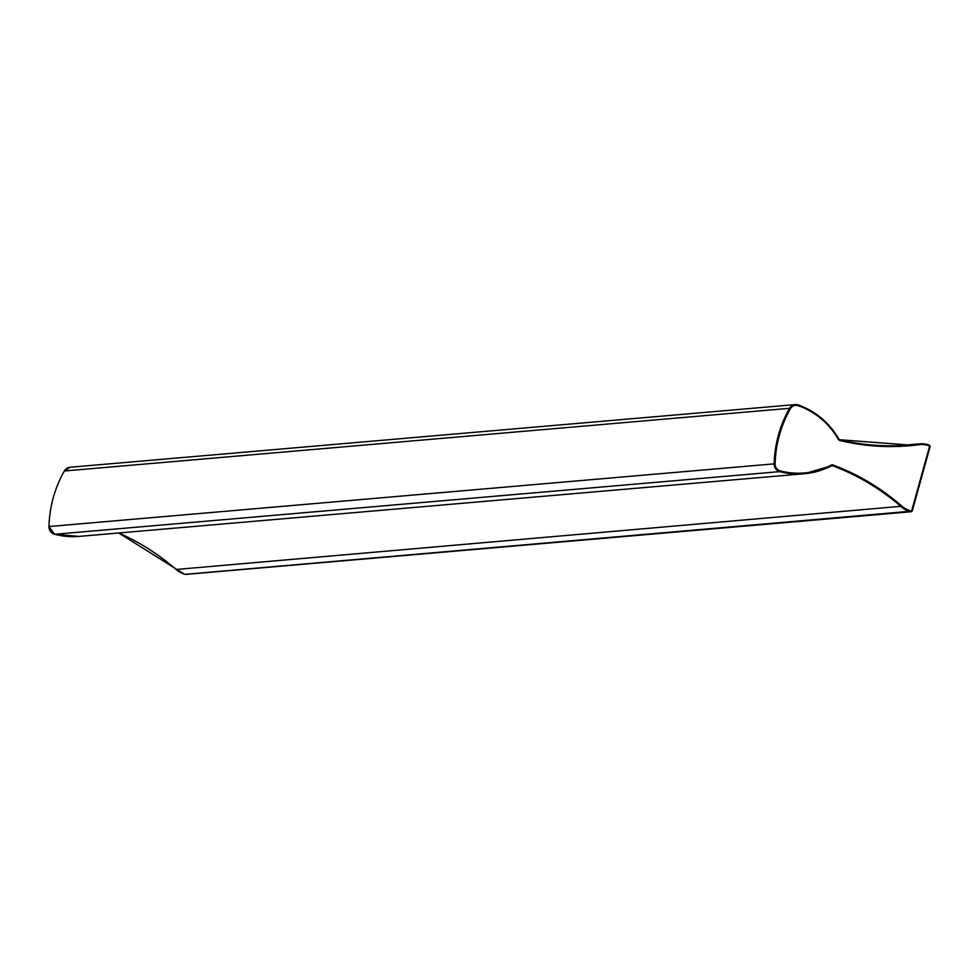 <?xml version="1.0" encoding="UTF-8"?>
<svg xmlns="http://www.w3.org/2000/svg" width="979" height="979" viewBox="0 0 979 979"><rect width="100%" height="100%" fill="white"/><g stroke="black" fill="none" stroke-linecap="round" stroke-linejoin="round"><path stroke-width="1.47" d="M928.998 445.041A1.542 1.481 -94.9 0 1 929.977 446.913L912.306 510.646A1.542 1.481 -94.9 0 1 910.47 511.687L909.369 511.356A23.178 22.26 -94.9 0 1 901.28 506.828A231.729 222.637 85.1 0 0 832.542 465.735L831.318 465.845M186.365 574.257A1.542 1.481 -94.9 0 1 185.839 574.404L911.008 511.748L911.804 510.402A0.771 0.746 -94.9 0 1 910.886 510.928L910.47 511.687L185.288 574.343L909.369 511.356L909.797 510.597A22.395 21.526 -94.9 0 1 901.965 506.216L176.098 569.484A231.729 222.637 85.1 0 0 118.692 532.98L184.174 574.012A23.178 22.26 -94.9 0 1 176.098 569.484M775.111 463.875L774.156 463.862A115.865 111.325 85.1 0 1 789.563 408.316L790.408 408.696A115.094 110.578 85.1 0 0 775.111 463.875A6.951 6.682 85.1 0 0 780.177 470.85L779.786 471.621A77.243 74.208 85.1 0 0 804.285 473.738A77.243 74.208 85.1 0 0 831.367 465.808L804.285 473.738L79.103 536.406A77.243 74.208 85.1 0 1 54.616 534.277L48.95 526.531A7.722 7.416 85.1 0 0 54.616 534.277L779.786 471.621A7.722 7.416 85.1 0 1 774.156 463.862L48.95 526.531C49.562 506.632 54.689 488.117 64.357 470.997L70.109 467.252A7.722 7.416 -94.9 0 0 64.381 470.985A115.865 111.325 85.1 0 0 48.974 526.531M70.109 467.252L795.291 404.596A7.722 7.416 -94.9 0 1 798.277 404.976L795.291 404.596A7.722 7.416 -94.9 0 0 789.563 408.316L64.357 470.997M898.967 445.641L918.718 443.94A23.178 22.26 -94.9 0 1 919.697 443.83A23.178 22.26 -94.9 0 1 927.859 444.699L927.859 445.421A22.395 21.526 -94.9 0 0 919.024 444.686L918.718 443.94A231.729 222.637 -94.9 0 1 908.855 445.017L839.749 439.742L838.832 439.033C829.225 422.634 815.715 411.29 798.301 404.976A77.243 74.208 -94.9 0 1 838.807 439.02L838.379 439.4A2.313 2.227 -94.9 0 0 839.798 440.477L839.762 439.742A1.542 1.481 -94.9 0 1 838.819 439.057M908.855 445.017A231.729 222.637 -94.9 0 1 839.786 439.755M898.477 445.665L919.697 443.83L927.884 444.699L928.961 445.751A0.771 0.746 -94.9 0 1 929.463 446.718L911.804 510.402M185.251 574.33L185.839 574.404A1.542 1.481 -94.9 0 1 185.288 574.343L184.199 574.012M831.404 465.784A1.542 1.481 -94.9 0 1 832.542 465.735L832.994 464.988A2.313 2.227 -94.9 0 0 831.244 465.098L831.917 465.649M927.884 444.699L928.973 445.041L929.463 446.718M901.965 506.216A232.5 223.383 85.1 0 0 832.994 464.988M780.177 470.85A76.472 73.474 85.1 0 0 831.244 465.098M910.886 510.928L909.797 510.597M790.408 408.696A6.951 6.682 -94.9 0 1 798.252 405.685A76.472 73.474 -94.9 0 1 838.379 439.4M798.301 404.976L798.252 405.685M927.859 445.421L928.961 445.751M919.024 444.686A232.5 223.383 -94.9 0 1 839.798 440.477M54.604 534.277L79.103 536.406M930.001 446.938L912.33 510.634"/></g></svg>
